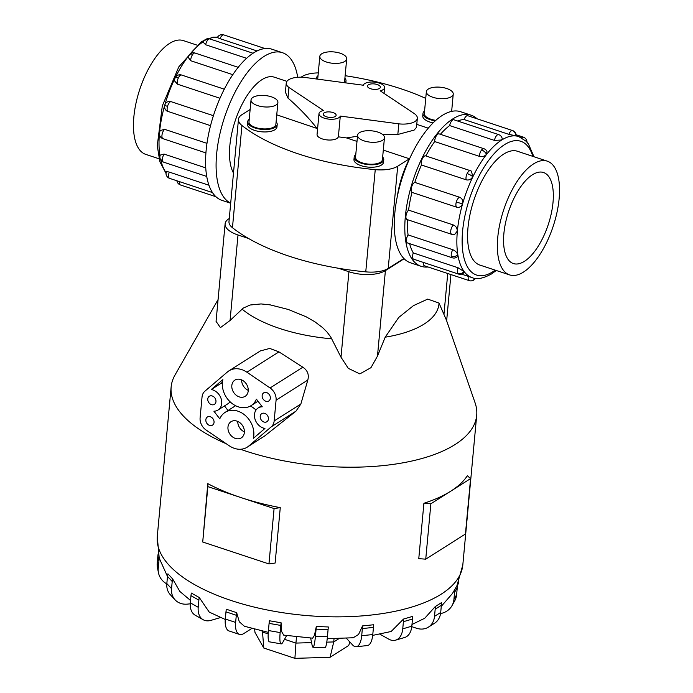 <?xml version="1.0" encoding="UTF-8"?>
<svg xmlns="http://www.w3.org/2000/svg" width="693" height="693" viewBox="0 0 693 693"><rect width="100%" height="100%" fill="white"/><g stroke="black" fill="none" stroke-linecap="round" stroke-linejoin="round"><path stroke-width="1.04" d="M340.298 116.069L398.813 123.856A17.264 7.294 5.3 0 0 414.908 121.552A17.264 7.294 5.3 0 0 417.342 118.26A17.264 7.294 5.3 0 0 414.648 113.825L380.162 90.8A10.742 4.539 5.3 0 0 383.09 89.674A10.742 4.539 5.3 0 0 384.606 87.621A10.742 4.539 5.3 0 0 376.966 82.493A10.742 4.539 5.3 0 0 364.735 83.593A10.742 4.539 5.3 0 0 363.305 85.222L304.79 77.434A17.264 7.294 5.3 0 0 288.695 79.738A17.264 7.294 5.3 0 0 286.252 83.03A17.264 7.294 5.3 0 0 288.946 87.465L323.432 110.482A10.742 4.539 5.3 0 0 320.504 111.616A10.742 4.539 5.3 0 0 318.988 113.669A10.742 4.539 5.3 0 0 326.628 118.789A10.742 4.539 5.3 0 0 338.868 117.697A10.742 4.539 5.3 0 0 340.298 116.069L338.366 136.833L346.457 137.916L356.999 141.407M335.221 116.493A6.471 2.737 -174.7 0 1 327.841 117.152A6.471 2.737 -174.7 0 1 323.241 114.059A6.471 2.737 -174.7 0 1 324.151 112.829A6.471 2.737 -174.7 0 1 331.531 112.171A6.471 2.737 -174.7 0 1 336.131 115.255A6.471 2.737 -174.7 0 1 335.221 116.493M379.443 88.461A6.471 2.737 -174.7 0 1 372.072 89.12A6.471 2.737 -174.7 0 1 367.463 86.036A6.471 2.737 -174.7 0 1 368.381 84.797A6.471 2.737 -174.7 0 1 375.753 84.139A6.471 2.737 -174.7 0 1 380.353 87.231A6.471 2.737 -174.7 0 1 379.443 88.461M318.988 113.669L317.065 134.433A10.742 4.539 5.3 0 0 324.705 139.553A10.742 4.539 5.3 0 0 336.937 138.461A10.742 4.539 5.3 0 0 338.366 136.833M286.911 81.35L274.324 77.183A53.794 23.415 108.3 0 0 261.911 79.695A53.794 23.415 108.3 0 0 234.269 123.735A53.794 23.415 108.3 0 0 233.489 173.016M417.342 118.26L416.493 127.399L414.111 130.119L397.825 134.468L382.579 134.459M357.571 135.248L355.535 157.172A13.496 5.7 5.3 0 0 365.133 163.617A13.496 5.7 5.3 0 0 380.509 162.24A13.496 5.7 5.3 0 0 382.415 159.667L384.45 137.742A13.496 5.7 5.3 0 0 374.852 131.306A13.496 5.7 5.3 0 0 359.476 132.675A13.496 5.7 5.3 0 0 357.571 135.248A13.496 5.7 5.3 0 0 367.169 141.693A13.496 5.7 5.3 0 0 382.545 140.315A13.496 5.7 5.3 0 0 384.45 137.742M383.757 159.788L383.532 162.231A14.848 6.272 -174.7 0 1 381.436 165.055A14.848 6.272 -174.7 0 1 364.527 166.571A14.848 6.272 -174.7 0 1 353.967 159.485L354.192 157.051A14.848 6.272 5.3 0 0 364.752 164.128A14.848 6.272 5.3 0 0 381.661 162.621A14.848 6.272 5.3 0 0 383.757 159.788A14.848 6.272 5.3 0 0 382.657 157.06M355.778 154.574A14.848 6.272 5.3 0 0 354.192 157.051M426.36 91.649A13.496 5.7 5.3 0 0 435.958 98.085A13.496 5.7 5.3 0 0 451.334 96.717A13.496 5.7 5.3 0 0 453.239 94.144A13.496 5.7 5.3 0 0 443.641 87.699A13.496 5.7 5.3 0 0 428.265 89.076A13.496 5.7 5.3 0 0 426.36 91.649L424.333 113.574A13.496 5.7 5.3 0 0 435.836 120.339M433.09 122.921A14.848 6.272 -174.7 0 1 422.756 115.887L422.981 113.453A14.848 6.272 5.3 0 0 435.282 120.833M424.566 110.967A14.848 6.272 5.3 0 0 422.981 113.453M251.022 99.957L248.986 121.881A13.496 5.7 5.3 0 0 258.584 128.318A13.496 5.7 5.3 0 0 273.96 126.949A13.496 5.7 5.3 0 0 275.866 124.376L277.902 102.451A13.496 5.7 5.3 0 0 268.304 96.006A13.496 5.7 5.3 0 0 252.928 97.384A13.496 5.7 5.3 0 0 251.022 99.957A13.496 5.7 5.3 0 0 260.62 106.393A13.496 5.7 5.3 0 0 275.996 105.024A13.496 5.7 5.3 0 0 277.902 102.451M277.209 124.497L276.983 126.932A14.848 6.272 -174.7 0 1 274.887 129.764A14.848 6.272 -174.7 0 1 257.978 131.272A14.848 6.272 -174.7 0 1 247.418 124.194L247.644 121.751A14.848 6.272 5.3 0 0 258.203 128.837A14.848 6.272 5.3 0 0 275.121 127.33A14.848 6.272 5.3 0 0 277.209 124.497A14.848 6.272 5.3 0 0 276.109 121.769M249.229 119.274A14.848 6.272 5.3 0 0 247.644 121.751M319.82 56.358A13.496 5.7 5.3 0 0 329.418 62.794A13.496 5.7 5.3 0 0 344.793 61.426A13.496 5.7 5.3 0 0 346.699 58.853A13.496 5.7 5.3 0 0 337.101 52.408A13.496 5.7 5.3 0 0 321.725 53.785A13.496 5.7 5.3 0 0 319.82 56.358L317.784 78.283A13.496 5.7 5.3 0 0 317.862 79.167M318.026 75.676A14.848 6.272 5.3 0 0 316.441 78.153A14.848 6.272 5.3 0 0 316.493 78.985M533.463 163.964A59.919 26.074 108.3 0 0 499.87 223.83A59.919 26.074 108.3 0 0 509.606 274.904A59.919 26.074 108.3 0 0 523.432 272.098A59.919 26.074 108.3 0 0 557.025 212.231A59.919 26.074 108.3 0 0 547.288 161.157A59.919 26.074 108.3 0 0 533.463 163.964M524.436 261.304A47.947 20.868 -71.7 0 1 513.366 263.548A47.947 20.868 -71.7 0 1 505.578 222.67A47.947 20.868 -71.7 0 1 532.458 174.757A47.947 20.868 -71.7 0 1 543.529 172.514A47.947 20.868 -71.7 0 1 551.316 213.392A47.947 20.868 -71.7 0 1 524.436 261.304M159.052 158.784L145.712 154.366A59.919 26.074 -71.7 0 1 135.975 103.292A59.919 26.074 -71.7 0 1 169.568 43.416A59.919 26.074 -71.7 0 1 183.394 40.61L196.734 45.036M421.084 266.311L410.568 262.829A79.591 34.641 -71.7 0 1 397.635 194.976A79.591 34.641 -71.7 0 1 442.255 115.445A79.591 34.641 -71.7 0 1 460.62 111.72L471.136 115.203A79.591 34.641 108.3 0 0 452.772 118.927A79.591 34.641 108.3 0 0 408.151 198.467A79.591 34.641 108.3 0 0 421.084 266.311A79.591 34.641 108.3 0 0 428.031 266.978M494.421 140.402A5.31 2.313 108.3 0 1 497.453 134.858A5.31 2.313 108.3 0 1 498.674 134.615A5.31 5.31 0 0 1 502.252 138.851L501.524 140.012L494.421 140.402L449.644 125.572A74.29 32.328 108.3 0 0 440.393 134.303M486.477 154.348A5.31 3.041 -141.9 0 0 481.583 149.983A5.31 2.313 108.3 0 1 483.879 148.709A5.31 5.31 0 0 1 486.962 151.386L486.477 154.348C484.624 156.349 482.276 157.025 479.461 156.375L434.684 141.545A74.29 32.328 108.3 0 0 425.857 155.942M471.448 171.18A5.31 5.31 0 0 0 470.408 170.703A5.31 2.313 108.3 0 1 470.616 170.799L471.448 171.18L472.782 176.706C471.197 179.392 469.014 180.431 466.233 179.833L421.457 165.003A74.29 32.328 108.3 0 0 414.83 182.415L459.606 197.245C462.17 198.423 463.141 200.563 462.517 203.681C461.408 206.635 459.485 207.813 456.756 207.216L411.98 192.385A74.29 32.328 108.3 0 0 408.575 210.126L453.352 224.956C455.968 226.143 457.267 228.214 457.233 231.176L454.625 234.494A5.31 5.31 0 0 1 451.775 234.355L406.999 219.525A5.31 2.313 -71.7 0 1 405.951 216.207A5.31 2.313 -71.7 0 1 408.575 210.126M407.692 219.75A74.29 32.328 108.3 0 0 408.038 234.892L452.815 249.723C455.492 250.866 457.146 252.624 457.752 254.998L457.129 256.999A5.31 5.31 0 0 1 452.286 257.787L407.51 242.948A5.31 2.313 -71.7 0 1 406.496 241.337A5.31 2.313 -71.7 0 1 408.038 234.892M409.615 243.65A74.29 32.328 108.3 0 0 413.297 252.936L458.073 267.767L463.989 271.517L464.206 272.349A5.31 5.31 0 0 1 458.42 274.038L413.643 259.199A5.31 2.313 -71.7 0 1 413.071 258.766A5.31 2.313 -71.7 0 1 413.297 252.936M515.618 135.88A5.31 4.756 -84.1 0 0 512.318 130.501A5.31 2.313 108.3 0 1 512.534 130.553A5.31 5.31 0 0 1 516.164 135.871L508.853 134.355L464.076 119.525A5.31 2.313 -71.7 0 1 467.541 115.67A5.31 2.313 -71.7 0 1 467.758 115.714A5.31 2.313 -71.7 0 1 467.966 115.809M434.684 141.545A5.31 2.313 -71.7 0 1 436.807 135.152A5.31 2.313 -71.7 0 1 439.102 133.879L483.879 148.709M411.98 192.385A5.31 2.313 -71.7 0 1 411.521 187.205A5.31 2.313 -71.7 0 1 414.83 182.415M424.679 265.843A5.31 2.313 -71.7 0 1 424.462 265.8A5.31 2.313 -71.7 0 1 423.414 262.439M421.457 165.003A5.31 2.313 -71.7 0 1 422.349 158.74A5.31 2.313 -71.7 0 1 425.632 155.873L470.408 170.703A5.31 2.313 108.3 0 0 467.125 173.571A5.31 2.313 108.3 0 0 466.233 179.833M449.644 125.572A5.31 2.313 -71.7 0 1 452.676 120.028A5.31 2.313 -71.7 0 1 453.898 119.776L498.674 134.615M480.483 265.263A59.936 26.083 -71.7 0 1 479.851 265.072A59.936 26.083 -71.7 0 1 470.114 213.981A59.936 26.083 -71.7 0 1 503.716 154.089A59.936 26.083 -71.7 0 1 517.55 151.282A59.936 26.083 -71.7 0 1 518.165 151.507M297.704 77.287A79.591 34.641 108.3 0 0 282.432 52.694A79.591 34.641 108.3 0 0 264.068 56.419A79.591 34.641 108.3 0 0 219.88 133.974A79.591 34.641 108.3 0 0 230.7 203.136M230.691 203.248L221.864 200.32A79.591 34.641 -71.7 0 1 208.931 132.467A79.591 34.641 -71.7 0 1 253.551 52.937A79.591 34.641 -71.7 0 1 271.916 49.203L282.432 52.694M257.077 50.961L220.079 38.704C217.55 37.769 216.866 37.301 218.009 37.301M210.533 125.658L167.039 111.114A5.31 5.31 0 0 1 164.761 105.163A5.31 0.459 15.9 0 0 167.515 106.384A5.31 2.313 -71.7 0 1 170.824 101.585L213.409 115.696M232.813 74.671L190.679 60.715L188.193 57.294A5.31 5.31 0 0 1 189.258 54.816A5.31 3.041 38.1 0 1 192.801 54.323A5.31 2.313 -71.7 0 1 195.105 53.058L238.201 67.334M246.595 58.307L205.648 44.75L203.231 42.204A5.31 5.31 0 0 1 209.901 38.955L253.058 53.248M219.984 98.267L177.451 84.174L174.757 81.124A5.31 5.31 0 0 1 175.19 77.763A5.31 1.395 25.9 0 1 178.352 77.919A5.31 2.313 -71.7 0 1 181.627 75.043L224.298 89.18M240.402 449.255A153.439 64.847 -174.7 0 0 455.058 444.542A153.439 64.847 -174.7 0 0 476.706 415.28A153.439 64.847 -174.7 0 0 475.095 402.858L446.431 320.149L439.024 303.075L427.702 299.099L413.452 305.639L398.718 317.463L385.195 337.188L377.477 356.107L370.963 367.662L359.84 373.908L348.284 368.347L340.999 357.216L330.76 337.023L327.044 332.06L322.704 327.702L314.821 321.743L306.089 316.762L288.262 309.459L270.175 304.868L261.062 303.932L250.164 305.007L243.33 308.064L230.067 320.478L220.426 327.642L216.06 321.37L225.104 223.856A26.68 11.279 -174.7 0 1 228.863 218.763L229.27 218.512M450.727 491.198A153.439 64.847 5.3 0 0 467.351 475.736L470.582 478.612L450.727 491.198L430.873 503.776L423.908 503.274A153.439 64.847 5.3 0 0 450.727 491.198M411.98 624.497L424.748 618.243L435.239 606.6L441.424 602.676A19.179 15.246 -122.4 0 1 441.372 605.292L435.178 609.216L434.52 616.363A19.179 15.246 57.6 0 1 428.395 627.139A19.179 15.246 57.6 0 1 416.519 628.248L411.772 626.671M441.268 606.358L452.486 593.451L457.103 585.412M248.25 390.35A9.589 7.623 57.6 0 1 241.614 379.885M248.215 390.947A9.589 7.623 57.6 0 1 245.157 396.327A9.589 7.623 57.6 0 1 236.088 395.14A9.589 7.623 57.6 0 1 231.826 385.516A9.589 7.623 57.6 0 1 234.884 380.128A9.589 7.623 57.6 0 1 243.953 381.315A9.589 7.623 57.6 0 1 248.215 390.947M244.395 431.886A9.589 7.623 57.6 0 1 237.76 421.422M244.36 432.484A9.589 7.623 57.6 0 1 241.303 437.872A9.589 7.623 57.6 0 1 232.233 436.685A9.589 7.623 57.6 0 1 227.971 427.053A9.589 7.623 57.6 0 1 231.038 421.673A9.589 7.623 57.6 0 1 240.099 422.86A9.589 7.623 57.6 0 1 244.36 432.484M215.965 401.671A4.799 3.812 57.6 0 1 214.432 404.365A4.799 3.812 57.6 0 1 209.901 403.768A4.799 3.812 57.6 0 1 207.77 398.951A4.799 3.812 57.6 0 1 209.303 396.266A4.799 3.812 57.6 0 1 213.834 396.855A4.799 3.812 57.6 0 1 215.965 401.671M214.042 422.444A4.799 3.812 57.6 0 1 212.508 425.13A4.799 3.812 57.6 0 1 207.978 424.54A4.799 3.812 57.6 0 1 205.847 419.724A4.799 3.812 57.6 0 1 207.372 417.03A4.799 3.812 57.6 0 1 211.902 417.628A4.799 3.812 57.6 0 1 214.042 422.444M270.348 398.276A4.799 3.812 57.6 0 1 268.815 400.97A4.799 3.812 57.6 0 1 264.284 400.372A4.799 3.812 57.6 0 1 262.153 395.564A4.799 3.812 57.6 0 1 263.678 392.87A4.799 3.812 57.6 0 1 268.217 393.459A4.799 3.812 57.6 0 1 270.348 398.276M268.416 419.048A4.799 3.812 57.6 0 1 266.892 421.734A4.799 3.812 57.6 0 1 262.352 421.145A4.799 3.812 57.6 0 1 260.221 416.328A4.799 3.812 57.6 0 1 261.755 413.634A4.799 3.812 57.6 0 1 266.285 414.232A4.799 3.812 57.6 0 1 268.416 419.048M404.123 258.758L385.403 270.616A26.68 11.279 -174.7 0 1 348.925 271.734L338.409 268.252A164.562 69.543 5.3 0 0 365.757 271.855A24.931 10.534 5.3 0 0 388.219 268.442L403.88 258.515M254.608 629.14L254.981 632.397L263.79 648.042L294.906 658.35L330.093 657.276L348.752 645.452L349.826 641.969M261.902 630.942L262.508 632.016L263.79 648.042M284.52 639.301L295.937 643.087L294.906 658.35M262.595 631.098L262.508 632.016L268.191 633.896M326.775 642.142L333.74 641.935L330.093 657.276M296.517 636.815L295.937 643.087L311.573 642.61M334.043 638.669L333.74 641.935L339.076 638.556M213.912 411.2A11.504 9.148 -122.4 0 0 218.026 410.031A11.504 9.148 -122.4 0 0 221.084 398.562A11.504 9.148 -122.4 0 0 211.244 389.544L222.869 379.625A20.617 16.389 -122.4 0 0 230.405 402.087A20.617 16.389 -122.4 0 0 251.057 405.648A20.617 16.389 -122.4 0 0 256.41 399.159L262.275 406.808A11.504 9.148 -122.4 0 0 258.16 407.969A11.504 9.148 -122.4 0 0 255.102 419.438A11.504 9.148 -122.4 0 0 264.943 428.456L253.317 438.374A20.617 16.389 -122.4 0 0 245.781 415.913A20.617 16.389 -122.4 0 0 225.13 412.352A20.617 16.389 -122.4 0 0 219.785 418.841L213.912 411.2M218.026 410.031L227.858 403.802A11.504 9.148 -122.4 0 0 230.015 401.715M222.323 383.593A11.504 9.148 -122.4 0 0 221.076 383.316L211.244 389.544M221.076 383.316L222.427 382.164M263.591 429.608A20.617 16.389 -122.4 0 0 263.686 428.179M256.003 410.057A20.617 16.389 -122.4 0 0 250.39 406.046M235.629 405.726A20.617 16.389 -122.4 0 0 234.962 406.124L225.13 412.352M228.006 410.533L224.489 405.942M229.288 445.807L206.098 430.032A11.504 9.148 57.6 0 1 200.104 417.827L202.035 397.054A11.504 9.148 57.6 0 1 204.877 391.207L227.495 371.916A20.617 16.389 57.6 0 1 228.985 370.816A20.617 16.389 57.6 0 1 246.899 372.193L270.088 387.967A11.504 9.148 57.6 0 1 276.083 400.173L274.159 420.946A11.504 9.148 57.6 0 1 271.309 426.793L248.692 446.093A20.617 16.389 57.6 0 1 247.202 447.184A20.617 16.389 57.6 0 1 229.288 445.807M276.083 400.173L307.831 380.05L300.849 404.028L295.98 411.157L264.795 435.88L247.202 447.184M302.616 367.082C307.735 370.374 309.39 374.956 307.579 380.821M228.985 370.816L260.395 350.909L269.707 348.432L278.95 351.879L302.85 367.203L270.088 387.967M207.805 483.645A153.439 64.847 5.3 0 0 240.973 497.583L207.865 486.616L207.805 483.645L202.72 542.004L268.953 563.937L275.13 563.037L280.267 507.648L274.09 508.558L240.973 497.583A153.439 64.847 5.3 0 0 280.267 507.648M268.953 563.937L274.09 508.558M202.72 542.004L207.865 486.616M423.908 503.274L418.771 558.653L425.736 559.164L465.445 534L470.582 478.612M425.736 559.164L430.873 503.776M476.706 415.28L462.82 564.925A153.439 64.847 -174.7 0 1 441.172 594.187A153.439 64.847 -174.7 0 1 266.372 609.797A153.439 64.847 -174.7 0 1 157.268 536.581L159.225 558.168L167.489 576.481M190.237 603.82L187.526 604.105A19.179 15.714 -42.9 0 1 175.086 599.852A19.179 15.714 -42.9 0 1 171.552 588.643L172.21 581.488L167.498 576.42A19.179 15.714 137.1 0 1 167.931 573.839L172.644 578.915L179.842 591.432L190.532 600.467M220.608 617.524L211.018 620.348A19.179 12.647 -60.5 0 1 203.196 619.741A19.179 12.647 -60.5 0 1 198.215 607.285L198.882 600.129L190.973 595.668A19.179 12.647 119.5 0 1 191.363 593.069L199.272 597.531L209.225 612.084L225.277 619.49M251.897 628.412L243.867 633.506A19.179 8.351 -71.7 0 1 239.44 634.407A19.179 8.351 -71.7 0 1 235.637 622.427L236.304 615.271L225.979 611.85A19.179 8.351 108.3 0 1 226.325 609.234L236.651 612.655L239.293 621.777L244.404 626.255L268.278 632.345M286.625 635.559L282.839 642.29A19.179 3.231 -80.1 0 1 281.159 643.875A19.179 3.231 -80.1 0 1 280.163 632.579L280.821 625.433L269.092 623.388A19.179 3.231 99.9 0 1 269.378 620.755L281.107 622.79L281.722 631.713L283.697 635.126L312.656 638.175L314.509 635.186L316.303 626.507L328.3 626.966A19.179 2.209 -87.8 0 1 328.084 629.608L316.086 629.149L315.428 636.304A19.179 2.209 92.2 0 1 313.002 647.236A19.179 2.209 92.2 0 1 312.136 645.382L310.637 638.054M327.226 638.677L353.239 637.759L358.576 634.45L362.526 625.926L373.605 624.757A19.179 7.432 -96 0 1 373.449 627.399L362.37 628.568L361.703 635.715A19.179 7.432 84 0 1 356.228 646.734A19.179 7.432 84 0 1 352.616 644.975L346.361 638.236M372.695 635.386L391.155 631.488L403.508 619.066L412.586 616.389A19.179 11.92 -106.4 0 1 412.482 619.022L403.404 621.699L402.746 628.846A19.179 11.92 73.6 0 1 395.608 640.159A19.179 11.92 73.6 0 1 388.582 639.067L379.781 634.095M158.195 553.854A19.179 17.238 168.4 0 0 157.857 555.985L157.19 563.14A19.179 17.238 168.4 0 0 157.441 567.714L158.498 572.894A19.179 17.238 -11.6 0 1 158.247 568.321L158.914 561.174A19.179 17.238 -11.6 0 1 159.355 558.627M166.805 583.922A19.179 17.238 -11.6 0 1 158.498 572.894M167.498 576.42L166.831 583.567A19.179 15.714 137.1 0 0 170.374 594.776L175.086 599.852M172.21 581.488A19.179 15.714 -42.9 0 1 172.644 578.915M190.973 595.668L190.306 602.823A19.179 12.647 119.5 0 0 195.287 615.271L203.196 619.741M198.882 600.129A19.179 12.647 -60.5 0 1 199.272 597.531M225.979 611.85L225.312 619.005A19.179 8.351 108.3 0 0 229.114 630.985L239.44 634.407M236.304 615.271A19.179 8.351 -71.7 0 1 236.651 612.655M269.092 623.388L268.425 630.543A19.179 3.231 99.9 0 0 269.421 641.839L281.159 643.875M280.821 625.433A19.179 3.231 -80.1 0 1 281.107 622.79M316.303 626.507A19.179 2.209 92.2 0 1 316.086 629.149M313.002 647.236L325 647.695A19.179 2.209 -87.8 0 0 327.417 636.763L328.084 629.608M362.526 625.926A19.179 7.432 84 0 1 362.37 628.568M356.228 646.734L367.307 645.573A19.179 7.432 -96 0 0 372.782 634.554L373.449 627.399M403.508 619.066A19.179 11.92 73.6 0 1 403.404 621.699M395.608 640.159L404.686 637.482A19.179 11.92 -106.4 0 0 411.824 626.177L412.482 619.022M435.239 606.6A19.179 15.246 57.6 0 1 435.178 609.216M428.395 627.139L434.58 623.215A19.179 15.246 -122.4 0 0 440.705 612.447L441.372 605.292M454.617 589.752A19.179 17.082 29.4 0 1 454.582 592.342L453.915 599.497A19.179 17.082 29.4 0 1 452.001 605.665A19.179 17.082 29.4 0 1 440.566 613.556M452.001 605.665L454.695 600.883A19.179 17.082 -150.6 0 0 456.618 594.707L457.276 587.551A19.179 17.082 -150.6 0 0 457.311 584.97M458.801 581.548A19.179 17.238 -11.6 0 1 457.345 585.767M383.298 150.112L409.459 158.784L397.704 166.233A24.931 10.534 -174.7 0 1 375.242 169.646A164.562 69.543 -174.7 0 1 241.944 125.494A24.931 10.534 -174.7 0 1 238.461 119.404L228.985 221.613A24.931 10.534 5.3 0 0 232.458 227.702A164.562 69.543 5.3 0 0 248.518 238.47L238.002 234.988A26.68 11.279 -174.7 0 1 225.104 223.856M226.256 443.745A153.439 64.847 -174.7 0 1 171.145 386.937A153.439 64.847 -174.7 0 1 175.008 375.026L218.078 299.558M248.518 238.47A164.562 69.543 5.3 0 0 338.409 268.252M166.381 172.929C165.714 171.673 166.684 171.405 169.3 172.107L208.939 185.239M164.579 129.305A5.31 2.313 -71.7 0 0 161.954 135.386A5.31 2.313 -71.7 0 0 163.002 138.695A5.31 5.31 0 0 1 160.386 130.527L164.579 129.305L206.964 143.347M164.761 105.163A5.31 5.31 0 0 1 167.871 101.698L170.824 101.585M159.944 157.969A5.31 5.31 0 0 0 163.513 162.127A5.31 2.313 -71.7 0 1 162.5 160.516A5.31 3.69 -9.5 0 1 159.944 157.969A5.31 5.31 0 0 1 160.265 155.085L164.042 154.063L205.743 167.879M464.076 119.525A74.29 32.328 108.3 0 0 457.588 121.006M477.113 118.815A79.591 34.641 108.3 0 0 471.136 115.203M345.071 82.788A14.848 6.272 5.3 0 0 346.006 80.899A14.848 6.272 5.3 0 0 344.906 78.17M343.702 82.606A13.496 5.7 5.3 0 0 344.664 80.769L346.699 58.853M276.75 114.821L317.602 128.647M238.461 119.404A24.931 10.534 -174.7 0 1 241.978 114.648L250.138 109.477M345.131 75.702A164.562 69.543 -174.7 0 1 425.736 98.389M301.083 77.192L302.044 76.585A24.931 10.534 -174.7 0 1 318.286 72.904M409.459 158.784A53.794 23.415 108.3 0 0 397.349 196.336M357.475 136.244L346.457 137.916M316.744 128.066C308.463 117.55 298.874 107.554 287.967 98.077L285.403 92.178L286.252 83.03M287.967 98.077L288.946 87.465M398.813 123.856L397.825 134.468M496.266 270.487L491.58 273.908C483.134 278.534 476.628 279.764 472.063 277.607A74.29 32.328 -71.7 0 1 459.987 214.284A74.29 32.328 -71.7 0 1 501.645 140.055A74.29 32.328 -71.7 0 1 518.78 136.573L516.172 135.707M532.856 156.375A70.452 30.665 108.3 0 0 504.599 144.603A70.452 30.665 108.3 0 0 462.603 231.055A70.452 30.665 108.3 0 0 492.801 271.76A70.452 30.665 108.3 0 0 495.174 270.123M462.517 203.681A5.31 0.459 -164.1 0 1 456.297 202.035A5.31 2.313 108.3 0 0 456.756 207.216M459.606 197.245A5.31 2.313 108.3 0 0 456.297 202.035M457.752 254.998A5.31 3.69 170.5 0 1 451.273 256.176A5.31 2.313 108.3 0 0 452.286 257.787M452.815 249.723A5.31 2.313 108.3 0 0 451.273 256.176M474.948 278.3A5.31 4.756 95.9 0 1 470.365 280.873A5.31 4.756 95.9 0 1 469.456 280.674A5.31 2.313 108.3 0 1 469.239 280.63A5.31 5.31 0 0 0 475.433 278.361M468.321 276.368A5.31 2.313 108.3 0 0 469.239 280.63L424.462 265.8M463.989 271.517A5.31 4.565 143.4 0 1 457.848 273.605A5.31 2.313 108.3 0 0 458.42 274.038M458.073 267.767A5.31 2.313 108.3 0 0 457.848 273.605M453.352 224.956A5.31 2.313 108.3 0 0 450.727 231.046A5.31 2.313 108.3 0 0 451.775 234.355M472.782 176.706A5.31 1.395 -154.1 0 0 467.125 173.571M526.732 141.874A5.31 4.565 -36.6 0 0 525.952 139.016A5.31 5.31 0 0 0 523.354 137.145A5.31 2.313 108.3 0 0 521.612 137.803M203.508 41.58A74.29 32.328 108.3 0 0 190.298 53.811M188.583 55.951A74.29 32.328 108.3 0 0 175.433 77.321M175 78.205A74.29 32.328 108.3 0 0 164.795 105.05M164.726 105.284A74.29 32.328 108.3 0 0 159.529 132.337M159.381 134.07A74.29 32.328 108.3 0 0 159.979 156.046M160.759 160.022A74.29 32.328 108.3 0 0 166.051 172.609M217.524 37.231A74.29 32.328 108.3 0 0 208.922 38.73M167.983 111.556A5.31 2.313 -71.7 0 1 167.515 106.384M190.679 60.715A5.31 2.313 -71.7 0 1 192.801 54.323M264.969 48.536L223.761 34.893A5.31 5.31 0 0 0 222.635 34.65A5.31 4.756 95.9 0 1 223.544 34.849A5.31 2.313 -71.7 0 1 223.761 34.893A5.31 2.313 -71.7 0 1 223.96 34.988M220.079 38.704A5.31 2.313 -71.7 0 1 223.544 34.849M205.648 44.75A5.31 2.313 -71.7 0 1 208.671 39.198A5.31 2.313 -71.7 0 1 209.901 38.955M177.451 84.174A5.31 2.313 -71.7 0 1 178.352 77.919M166.129 172.193A5.31 5.31 0 0 0 167.048 176.498A5.31 4.565 -36.6 0 0 169.075 177.945A5.31 2.313 -71.7 0 1 169.3 172.107M167.048 176.498A5.31 5.31 0 0 0 169.646 178.378A5.31 2.313 -71.7 0 1 169.075 177.945M439.024 303.075A105.57 44.621 -174.7 0 1 424.073 324.099A105.57 44.621 -174.7 0 1 385.195 337.188M264.795 435.88L248.692 446.093M295.98 411.157L271.309 426.793M300.849 404.028L274.159 420.946M278.95 351.879L246.899 372.193M158.914 561.174L157.857 555.985M158.247 568.321L157.19 563.14M171.552 588.643L166.831 583.567M198.215 607.285L190.306 602.823M235.637 622.427L225.312 619.005M280.163 632.579L268.425 630.543M327.417 636.763L315.428 636.304M372.782 634.554L361.703 635.715M411.824 626.177L402.746 628.846M440.705 612.447L434.52 616.363M457.276 587.551L454.582 592.342M456.618 594.707L453.915 599.497M238.002 234.988L230.067 320.478M348.925 271.734L340.999 357.216M447.739 273.51L443.988 313.955M385.403 270.616L377.477 356.107M331.808 338.816A105.57 44.621 -174.7 0 1 242.022 309.078M162.5 160.516A5.31 2.313 -71.7 0 1 164.042 154.063M180.682 185.022A5.31 2.313 -71.7 0 1 180.466 184.97A5.31 2.313 -71.7 0 1 179.418 181.618M481.583 149.983A5.31 2.313 108.3 0 0 479.461 156.375M512.318 130.501A5.31 2.313 108.3 0 0 508.853 134.355M388.219 268.442L397.704 166.233M365.757 271.855L375.242 169.646M232.458 227.702L241.944 125.494M384.606 87.621L384.069 93.408M428.274 128.179L416.779 124.368M316.363 78.967L316.441 78.153M479.235 264.847L509.606 274.904M533.948 156.731L528.482 144.057L526.169 141.285L518.78 136.573M472.063 277.607L461.495 274.116M512.534 130.553L467.758 115.714M526.992 142.178A5.31 5.31 0 0 0 525.952 139.016M166.008 173.345L159.858 161.677L157.268 145.721L162.301 105.951L178.794 66.874L201.42 41.615L212.994 37.162L217.567 37.153M163.513 162.127L206.713 176.438M222.635 34.65A5.31 5.31 0 0 0 217.446 37.361M163.002 138.695L205.908 152.91M169.646 178.378L212.448 192.559M462.82 564.925L456.886 585.862M258.004 401.238L251.057 405.648M261.53 405.829L258.16 407.969M450.926 274.567L446.647 320.764M171.145 386.937L157.268 536.581M181.627 75.043A5.31 5.31 0 0 0 175.19 77.763M195.105 53.058A5.31 5.31 0 0 0 189.258 54.816M176.897 180.778A5.31 5.31 0 0 0 180.466 184.97L215.887 196.708M523.354 137.145L516.103 134.745M516.917 151.091L547.288 161.157M345.824 82.891L346.006 80.899M451.645 111.382L453.239 94.144"/></g></svg>
